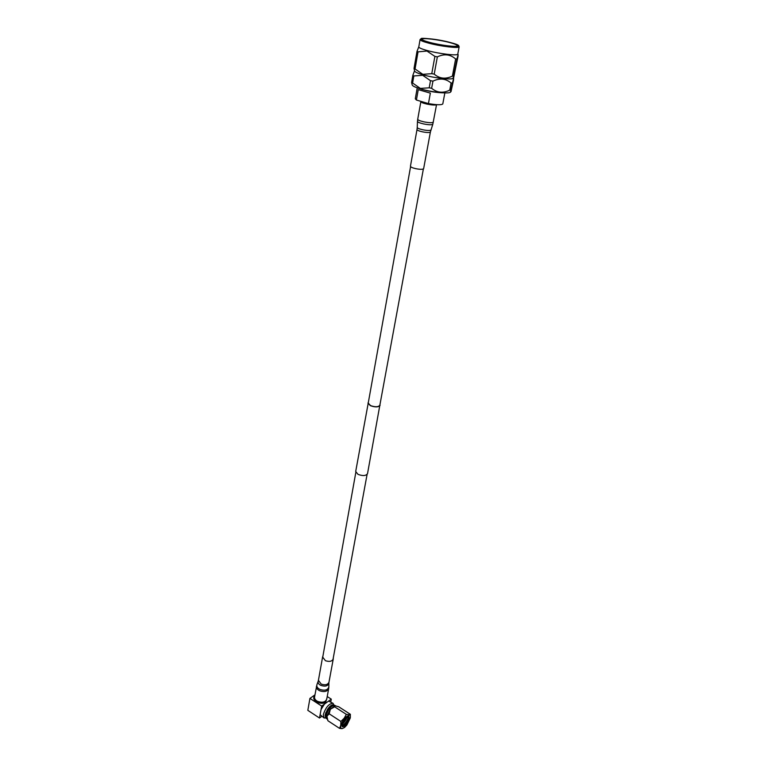 <?xml version="1.0" encoding="UTF-8"?>
<svg xmlns="http://www.w3.org/2000/svg" width="767" height="767" viewBox="0 0 767 767"><rect width="100%" height="100%" fill="white"/><g stroke="black" fill="none" stroke-linecap="round" stroke-linejoin="round"><path stroke-width="1.15" d="M423.374 168.961L379.847 405.225C378.352 407.114 375.255 407.239 370.538 405.599L368.237 403.078L410.585 166.612M379.991 404.449L367.518 473.69C365.945 475.904 362.772 476.125 357.988 474.342L355.696 471.494L368.371 402.33M380.125 405.283C378.562 407.258 375.312 407.392 370.365 405.666L367.949 403.02M449.424 42.473C438.705 39.596 422.042 37.593 422.128 39.222C422.128 39.98 424.697 41.054 429.827 42.434C440.632 45.358 457.554 47.381 457.353 45.752C457.324 44.965 454.678 43.872 449.424 42.473M430.345 93.133L418.255 89.624L416.414 100.026L428.446 103.583L430.345 93.133M428.446 103.583C436.874 105.012 441.658 105.117 442.799 103.909L442.799 103.871M418.916 88.387L422.349 89.518C429.903 91.57 436.807 92.673 443.077 92.836M420.891 101.349L424.487 103.401C430.066 104.83 433.94 105.252 436.097 104.657L436.135 104.628M451.073 90.065L449.75 90.142L451.082 83.057L452.415 82.989L450.421 92.184C448.954 94.063 431.485 92.145 420.479 88.867C415.58 87.419 412.838 86.163 412.243 85.108L411.591 82.51L412.819 75.434L414.487 70.852M412.608 83.037L420.345 88.397L429.213 87.822L430.498 80.669L422.665 75.3L413.844 75.943L412.608 83.037L411.591 82.51M453.728 76.058L452.396 76.106L455.627 58.982L456.959 58.963L453.076 78.272C451.763 80.046 434.122 78.033 422.981 74.802C417.986 73.364 415.206 72.156 414.659 71.158L414.027 68.484L416.999 51.36L418.811 46.797M412.819 75.434L413.844 75.943M416.999 51.36L418.044 51.84L415.052 68.992L422.838 74.322L431.773 73.67L434.889 56.394L437.353 56.863L434.218 74.131L431.773 73.67M415.052 68.992L414.027 68.484M420.067 39.577L418.792 46.892C418.782 47.775 421.61 48.992 427.286 50.555C439.223 53.853 457.985 56.02 457.774 54.121L457.774 54.073M434.889 56.394L426.97 51.053L418.044 51.84M453.633 77.803L457.995 56.528L458.129 54.62L456.959 58.963M434.218 74.131C439.577 78.723 445.637 79.375 452.396 76.106M455.627 58.982C450.344 54.304 444.246 53.594 437.353 56.863M430.498 80.669L432.943 81.139L431.639 88.282C436.989 92.788 443.019 93.401 449.75 90.142M451.082 83.057C445.828 78.512 439.779 77.87 432.943 81.139M450.996 91.695L453.518 80.19L453.623 78.474L452.415 82.989M431.639 88.282L429.213 87.822M417.229 87.831L415.292 98.809L416.414 100.026M325.62 713.089L329.494 706.848M325.831 717.979L324.048 717.95L323.338 714.47C325.85 707.155 329.091 703.435 333.041 703.31L333.875 704.969M320.117 714.652L321.689 706.071L309.926 698.411L307.826 710.338L319.503 718.027L320.117 714.652L324.048 717.95M335.63 705.813L333.463 704.825C331.775 704.576 329.772 706.1 327.471 709.417L325.15 714.796L325.563 717.701L327.231 719.187M334.7 705.266C331.047 705.841 328.161 709.302 326.061 715.649L326.483 718.669M341.938 724.547L343.712 719.849C345.725 716.982 347.413 715.707 348.793 716.014L349.004 719.187C347.192 724.134 344.997 726.656 342.418 726.742L341.957 724.307M347.729 716.033L347.969 718.296C346.665 721.852 344.642 724.297 341.881 725.63M347.154 716.292L346.943 717.634L341.948 724.451C344.709 722.111 346.444 719.465 347.144 716.503M345.696 717.413L342.437 722.466M349.004 719.187L344.134 725.793L342.101 726.407M350.231 718.085L350.375 714.298L344.162 718.257L340.769 725.275C340.385 727.49 340.845 728.612 342.14 728.64L344.488 727.528L346.866 725.036L350.231 718.094C350.615 715.879 350.174 714.748 348.908 714.681L346.348 714.374L334.642 706.81L335.045 705.765L330.328 709.264L326.943 716.225L327.854 720.625M346.348 714.374L344.162 718.257L340.903 721.45L340.769 725.275L339.551 728.382L342.14 728.64L344.488 727.528M339.551 728.382L327.892 720.721L326.943 716.225L329.187 713.809L330.328 709.264L334.642 706.81M350.375 714.298L338.736 706.781L335.102 705.765M340.903 721.45L329.187 713.809M348.63 715.956C348.841 719.734 346.655 723.195 342.053 726.32M346.559 716.675L342.082 723.636M349.292 717.759C348.582 720.827 346.799 723.549 343.923 725.918M309.926 698.411L314.93 694.883M321.689 706.071L331.277 699.149L327.221 696.532M319.503 718.027L321.709 716.407M330.778 701.843L331.277 699.149M321.066 709.475L324.431 704.087M328.583 701.096L333.041 703.31M430.392 132.01C429.616 132.758 426.922 132.691 422.301 131.799C418.887 131.004 417.123 130.246 417.008 129.537L410.45 166.209C410.537 167.014 412.262 167.829 415.628 168.644C420.172 169.526 422.847 169.526 423.643 168.654L430.392 132.01L432.809 124.244C431.84 125.031 428.763 124.925 423.557 123.918C419.712 123.027 417.689 122.183 417.478 121.397L417.238 127.466C417.421 128.185 419.223 128.942 422.646 129.748C427.286 130.639 430.038 130.726 430.91 129.997M420.978 101.474L420.862 101.637C421.006 102.385 423.087 103.209 427.114 104.13C432.224 105.127 435.368 105.3 436.548 104.657L432.809 124.244M333.252 658.096L333.262 658.968C332.063 661.413 329.446 661.988 325.419 660.703L322.6 656.993L322.897 656.236M316.455 686.369C316.253 688.133 317.317 689.6 319.657 690.77C324.278 692.265 327.279 691.556 328.679 688.632L326.713 699.264C325.313 702.208 322.322 702.936 317.73 701.441C315.41 700.261 314.345 698.795 314.556 697.011L316.915 684.691C316.407 686.561 317.413 688.133 319.944 689.428C324.853 690.933 327.816 690.089 328.851 686.906L328.88 683.186C327.96 686.034 325.304 686.781 320.913 685.43C318.641 684.279 317.739 682.87 318.19 681.211L316.915 684.691M459.155 46.787C459.385 48.599 440.594 46.375 428.6 43.115C422.914 41.581 420.067 40.383 420.076 39.539L421.313 38.551C419.98 37.736 437.516 38.973 450.162 42.473C461.14 45.675 458.004 45.311 459.155 46.787L457.774 54.121M429.089 42.434C449.27 47.861 470.919 47.717 450.124 42.473C430.929 37.305 408.485 37.084 429.089 42.434M326.934 698.075L325.726 702.083C320.942 705.889 310.386 699.888 314.758 695.89M417.478 121.397L417.718 119.259C417.852 120.055 419.913 120.918 423.902 121.848C429.299 122.883 432.444 122.988 433.345 122.154M333.262 658.968L328.957 682.275C327.758 684.768 325.17 685.372 321.191 684.087L318.43 680.319L318.19 681.211M332.955 659.716L367.086 474.457M322.61 657.856L355.821 472.414M442.799 103.909L444.85 92.912M457.794 53.987L458.139 54.62M417.008 129.537L417.238 127.466M417.718 119.259L420.862 101.637M322.6 656.993L318.43 680.319M328.957 682.275L328.88 683.186M328.679 688.632L328.851 686.906"/></g></svg>
